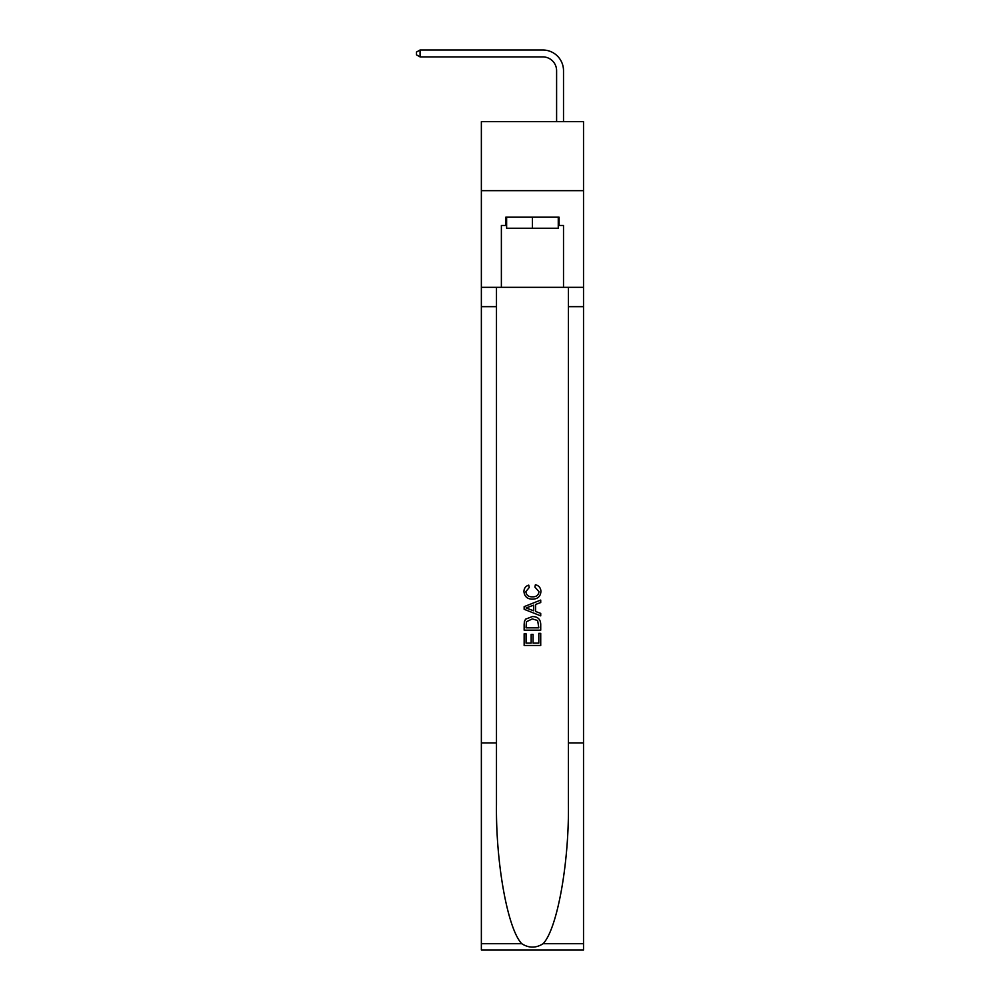 <?xml version="1.0" encoding="UTF-8"?>
<svg xmlns="http://www.w3.org/2000/svg" width="1000" height="1000" viewBox="0 0 1000 1000"><rect width="100%" height="100%" fill="white"/><g stroke="black" fill="none" stroke-linecap="round" stroke-linejoin="round"><path stroke-width="1.5" d="M583.525 190.675L583.525 121.65L481.362 121.65L481.362 190.675L583.525 190.675L583.525 287.325L563.513 287.325L563.513 225.475L559.087 225.475L559.087 217.188L505.8 217.188L505.8 225.475L506.625 225.475M556.6 121.65L556.6 70.713A13.8 13.8 131.5 0 0 542.8 56.9L420.062 56.9L416.475 54.837L416.475 52.075L420.062 50L542.8 50A20.712 20.712 -48.5 0 1 563.513 70.713L563.513 121.65M558.263 217.188L558.263 228.238L506.625 228.238L506.625 217.188M532.438 217.188L532.438 228.238M538.812 633.35L538.812 643.125L533.075 643.125L538.812 643.125L538.812 633.35L540.725 633.35L540.725 645.462L524.15 645.462L524.15 633.775L524.15 645.462M531.163 634.412L531.163 643.125L526.062 643.125L531.163 643.125L531.163 634.412L533.075 634.412L533.075 643.125M525.575 619.163L524.388 621.575L525.575 619.163L532.35 616.575C537.65 616.55 540.438 619.1 540.725 624.237L540.725 630.163L524.15 630.163L524.15 624.5L524.15 630.163M535.413 584.712L534.875 587.05L535.413 584.712C538.925 585.625 540.763 587.888 540.938 591.475C540.487 596.562 537.612 599.125 532.312 599.163L532.312 599.163C527.225 599.05 524.438 596.5 523.938 591.525L523.938 591.525C524.025 588.25 525.638 586.125 528.75 585.138L529.263 587.475L525.85 591.638C526.35 595.212 528.5 596.938 532.3 596.825C536.175 597.025 538.425 595.312 539.025 591.7L534.875 587.05M543.125 943.7L583.525 943.7L583.525 950L481.362 950L481.362 742.913L496.475 742.913L496.475 804.475C495.75 863.325 507.688 929.062 521.763 943.7C528.875 948.238 536 948.238 543.125 943.7C557.2 929.062 569.138 863.325 568.413 804.475L568.413 287.325M524.15 606.65L524.15 609.288L540.725 615.862L524.15 609.288L524.15 606.65L540.725 600.075L524.15 606.65M568.413 742.913L583.525 742.913L583.525 287.325M481.362 742.913L481.362 190.675M496.475 287.325L496.475 742.913M583.525 943.7L583.525 742.913M481.362 287.325L501.375 287.325L501.375 225.475L505.8 225.475M501.375 287.325L563.513 287.325M558.263 225.475L559.087 225.475M540.725 600.075L540.725 602.55L535.625 604.438L535.625 611.5L540.725 613.387L540.725 615.862M529.125 609.1L533.713 610.8L533.713 605.138L526.062 607.975L529.125 609.1M533.713 605.138L533.713 610.8M524.15 624.5L524.388 621.575M537.638 620.5L538.812 627.825L537.638 620.5L532.312 618.913L526.413 621.737L526.062 627.825L538.812 627.825L526.062 627.825M524.15 633.775L526.062 633.775L526.062 643.125M556.6 70.713A13.8 13.8 131.5 0 0 542.8 56.9A13.8 13.8 131.5 0 1 556.6 70.713A13.8 13.8 131.5 0 0 542.8 56.9A13.8 13.8 131.5 0 1 556.6 70.713A13.8 13.8 131.5 0 0 542.8 56.9A13.8 13.8 131.5 0 1 556.6 70.713A13.8 13.8 131.5 0 0 542.8 56.9A13.8 13.8 131.5 0 1 556.6 70.713A13.8 13.8 131.5 0 0 542.8 56.9A13.8 13.8 131.5 0 1 556.6 70.713A13.8 13.8 131.5 0 0 542.8 56.9A13.8 13.8 131.5 0 1 556.6 70.713A13.8 13.8 131.5 0 0 542.8 56.9A13.8 13.8 131.5 0 1 556.6 70.713A13.8 13.8 131.5 0 0 542.8 56.9A13.8 13.8 131.5 0 1 556.6 70.713A13.8 13.8 131.5 0 0 542.8 56.9A13.8 13.8 131.5 0 1 556.6 70.713A13.8 13.8 131.5 0 0 542.8 56.9M420.062 56.9L420.062 50L542.8 50M568.413 306.65L583.525 306.65M496.475 306.65L481.362 306.65M481.362 943.7L521.763 943.7"/></g></svg>
